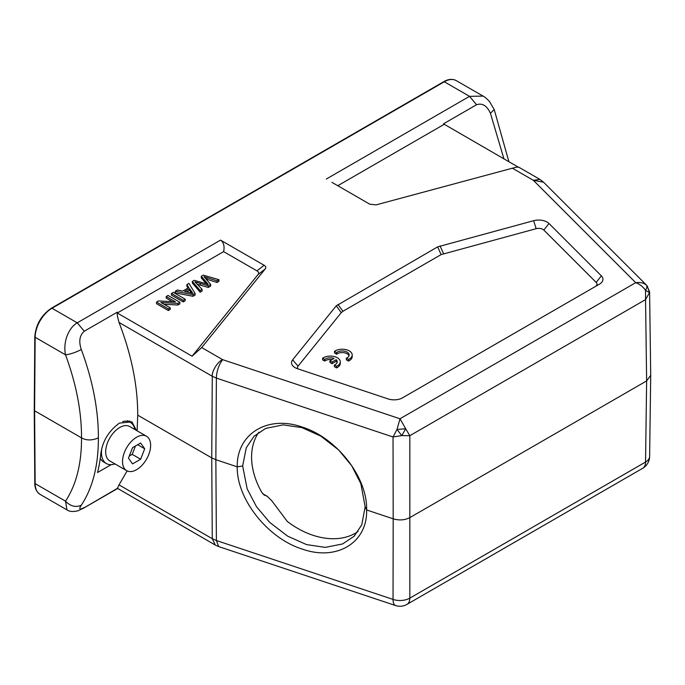 <?xml version="1.0" encoding="UTF-8"?>
<svg xmlns="http://www.w3.org/2000/svg" width="685" height="685" viewBox="0 0 685 685"><rect width="100%" height="100%" fill="white"/><g stroke="black" fill="none" stroke-linecap="round" stroke-linejoin="round"><path stroke-width="1.03" d="M263.759 494.758L267.15 496.257L271.688 500.649L287.298 521.448A70.735 50.014 45 0 0 358.075 531.5M258.853 432.201A70.735 50.014 45 0 0 261.893 492.558L264.607 495.289M365.165 506.806L360.849 483.687L351.696 465.731L338.613 449.925L320.726 436.062L301.922 427.628L283.145 424.871L265.686 428.408L254.067 436.217L246.266 447.793L242.653 465.971L247.174 488.885L256.481 506.686L269.676 522.372L287.657 536.158L306.486 544.575L325.238 547.383L342.603 543.95L354.102 536.261L361.757 524.83L365.165 506.806L366.621 509.965C367.597 542.606 336.849 561.383 302.248 549.079C267.647 538.316 236.582 498.928 237.224 466.836C236.599 433.793 267.647 414.793 302.248 427.08C336.857 437.869 367.588 477.454 366.621 509.965L393.181 518.819L393.036 599.409A13.905 8.151 0.1 0 0 409.827 598.133L409.827 435.703L405.7 428.784L397.009 429.452L399.989 418.775L635.714 282.674C639.679 284.087 642.941 286.647 645.501 290.337L645.553 299.61L409.827 435.703L401.795 435.591L397.009 429.444L393.036 436.979L393.181 518.819C399.278 520.626 404.878 520.198 409.964 517.543L646.631 380.911L645.553 462.041A13.905 8.049 0.8 0 0 649.62 456.45L650.707 375.32M127.119 470.912L119.019 484.869L212.273 538.71L216.391 540.525L218.695 546.587L215.321 545.072M111.15 464.67L97.544 472.53A194.72 112.417 -120 0 0 100.883 453.264C102.724 440.823 108.906 430.762 119.438 423.099L131.948 421.849L136.375 430.394M129.705 420.975A25.037 14.453 -60 0 1 131.066 422.808M650.707 375.14L649.594 291.99L649.474 292.598L645.501 290.337C646.871 287.94 647.256 286.261 646.649 285.32C643.986 282.965 640.338 282.083 635.714 282.674L533.332 180.301L543.556 182.201M265.223 268.931L258.057 274.522C259.093 273.161 258.725 271.936 256.935 270.858L223.618 251.626C224.731 246.3 223.704 242.464 220.536 240.11L264.102 265.266C265.891 266.337 266.259 267.561 265.223 268.931L201.707 347.56L222.659 359.659C218.712 365.036 216.623 371.184 216.391 378.103L393.036 436.979L401.795 435.591L405.7 428.784L399.989 418.775L222.659 359.659C217.693 361.483 211.614 371.553 212.273 376.279L119.019 322.438C131.537 354.976 137.771 385.886 137.719 415.161L211.742 457.897L215.852 459.712L216.391 540.525L393.036 599.409A13.905 5.677 -71.6 0 0 395.587 605.549A13.905 13.905 0 0 0 406.941 604.401A13.905 8.032 60 0 0 409.827 598.133L645.553 462.041A13.905 8.032 -120 0 1 642.667 468.309L406.941 604.401M647.197 285.885L649.474 292.598L645.553 299.61L646.631 380.911L650.75 375.32L650.699 374.575M331.968 182.364L369.832 204.224L376.176 204.866L512.38 168.202L533.332 180.301L539.883 179.376L543.53 182.176M494.21 109.54L490.434 113.299L503.946 158.877M518.16 167.089L443.486 123.831L476.554 104.736L469.542 96.345L483.062 96.088L456.21 80.59A23.847 13.768 120 0 0 444.291 81.772L52.009 308.259A23.847 13.768 120 0 0 35.149 337.285L34.601 409.801M476.554 104.736C482.36 102.836 486.984 105.687 490.443 113.299M444.137 124.353L337.782 185.721M512.38 168.202C516.85 167.003 519.016 166.78 518.905 167.517M539.9 179.384L518.845 167.226M119.019 484.869L117.349 488.396L83.21 508.356L78.013 510.787C73.081 511.952 69.391 511.652 66.942 509.88L65.52 501.163C70.486 506.309 75.744 507.662 81.301 505.222C92.758 487.823 98.452 465.372 98.383 437.869C92.081 440.609 86.464 440.609 81.524 437.869L34.601 410.777L35.149 483.636L65.52 501.163C76.275 484.817 81.609 463.719 81.524 437.869C81.609 411.668 76.275 383.985 65.52 354.821C62.814 342.063 68.577 327.747 77.259 322.832L84.272 331.223L117.349 312.129L117.298 313.011L192.091 356.2L201.707 347.56M98.383 437.869C98.452 409.99 92.758 380.543 81.301 349.513C78.595 341.472 79.588 335.376 84.272 331.223M137.12 430.822L137.719 415.161M242.653 465.971L237.224 466.836L215.852 459.712L216.391 378.103L212.273 376.279L211.742 457.897L212.273 538.71L215.287 545.054L117.298 488.225M223.618 251.626L117.298 313.011C116.895 313.567 117.469 316.71 119.019 322.438M202.101 291.039L202.092 289.412L200.157 290.534L192.357 281.415L194.223 280.336L208.137 284.284M201.279 277.879L201.279 276.26L203.257 275.122L218.926 279.694L216.948 280.841L203.959 276.62L210.672 284.463L208.343 285.808L194.96 281.809L202.101 289.412M208.129 284.284L201.287 276.26M200.157 290.534L200.157 292.161L202.092 291.039M197.34 284.301L208.343 287.435L208.343 285.808M210.672 284.463L210.672 286.082L208.343 287.435M206.091 278.992L216.948 282.46L216.948 280.841M218.926 279.694L218.926 281.321L216.948 282.46M201.287 277.879L206.236 283.744M192.357 281.415L192.357 283.033L200.157 292.161M189.54 288.633L184.59 291.485L192.87 293.308L189.54 288.633L189.54 290.252L191.226 292.897M189.54 290.252L186.654 291.921M195.105 293.454L193.024 294.653L175.249 291.288L177.449 290.02L182.724 291.099L188.829 287.572L186.859 284.583L188.914 283.402L195.105 293.454L195.105 295.072L193.024 296.28L193.024 294.653M186.859 284.583L186.859 286.21L188.058 288.025M175.249 291.288L175.249 292.915L193.024 296.28M185.173 299.182L183.237 300.304L171.438 293.488L173.373 292.367L185.173 299.182L185.173 300.809L183.237 301.922L171.438 295.107L171.438 293.488M183.237 300.304L183.237 301.922M170.205 307.83L168.347 308.901L156.548 302.085L158.535 300.938L175.48 301.862L166.198 296.511L168.056 295.44L179.855 302.256L177.869 303.404L160.941 302.479L170.205 307.83L170.205 309.449L168.347 310.519L156.548 303.703L156.548 302.085M168.347 308.901L168.347 310.519M177.869 303.404L177.869 305.022L164.04 304.268M179.855 302.256L179.855 303.875L177.869 305.022M166.198 296.511L166.198 298.138L172.372 301.7M258.057 274.522L192.091 356.2M595.239 286.578A5.959 3.442 180 0 0 596.181 282.425L543.839 230.083A5.959 3.442 -0 0 0 536.158 228.687L441.114 254.597L342.928 311.29L341.241 312.668L298.043 366.158A5.959 3.442 0 0 0 297.872 368.838M336.284 305.801L437.647 246.865L533.641 220.698A11.919 6.884 180 0 1 549.002 223.498L601.344 275.841A11.919 6.884 0 0 1 599.452 284.147L402.532 397.831A11.919 6.884 0 0 1 388.147 398.927L297.487 368.71A11.919 6.884 0 0 1 295.012 367.614A11.919 6.884 0 0 1 292.641 359.839L336.284 305.801L341.241 312.668M337.089 362.648A6.936 4.007 0 0 0 336.164 361.312L336.164 359.693A6.936 4.007 180 0 1 337.234 361.834A6.936 4.007 180 0 1 334.4 365.062L336.549 366.304A9.932 5.737 0 0 0 340.265 361.826A9.932 5.737 0 0 0 333.629 356.414A9.932 5.737 0 0 0 322.584 358.238L324.707 359.462A6.936 4.007 180 0 1 334.04 358.46L329.956 360.824L332.079 362.048L336.164 359.693M336.549 366.304L336.549 367.922L334.4 366.689L334.4 365.062M332.088 359.591A6.936 4.007 0 0 0 324.707 361.089L322.584 359.865L322.584 358.238M336.549 367.922A9.932 5.737 0 0 0 340.265 363.452L340.265 361.826M324.707 361.089L324.707 359.462M332.079 362.048L332.079 363.666L329.956 362.442L329.956 360.824M332.079 363.666L336.164 361.312M334.511 351.371L336.635 352.595A6.936 4.007 180 0 1 344.384 351.157A6.936 4.007 180 0 1 349.162 354.958A6.936 4.007 180 0 1 346.336 358.195L348.477 359.428A9.932 5.737 0 0 0 352.201 354.958A9.932 5.737 0 0 0 345.557 349.547A9.932 5.737 0 0 0 334.511 351.371L334.511 352.989L336.635 354.214L336.635 352.595M349.025 355.772A6.936 4.007 0 0 0 343.707 352.672A6.936 4.007 0 0 0 336.635 354.214M348.477 359.428L348.477 361.055L346.336 359.813L346.336 358.195M348.477 361.055A9.932 5.737 0 0 0 352.201 356.577L352.201 354.958M84.272 507.491C79.588 510.034 78.595 509.28 81.301 505.222M144.698 448.769L140.639 443.007L132.53 447.682L128.472 458.137L132.53 463.908L140.639 459.224L144.698 448.769L137.668 444.719M136.58 469.679A19.865 11.474 -60 0 1 126.648 470.663A19.865 11.474 -60 0 1 126.648 447.716A19.865 11.474 -60 0 1 146.513 436.251A19.865 11.474 -60 0 1 149.561 452.168A19.865 11.474 -60 0 1 136.58 469.679M126.648 470.663L109.788 460.928A19.865 11.474 -60 0 1 109.788 437.989A19.865 11.474 -60 0 1 129.662 426.515L146.513 436.251M114.977 463.925A23.847 13.768 -60 0 1 106.398 463.557A23.847 13.768 -60 0 1 101.885 448.058M122.683 421.583A23.847 13.768 -60 0 1 130.236 422.26A23.847 13.768 -60 0 1 134.842 429.512M106.398 463.557L103.589 461.938A23.847 13.768 -60 0 1 100.267 458.402M135.45 445.995L132.205 454.36L129.285 456.047M140.639 459.224L132.205 454.36M51.169 308.738A1.19 0.685 60 0 1 51.418 308.199A1.19 0.685 60 0 1 52.009 308.259L77.259 322.832L220.536 240.11M326.265 179.068L469.542 96.345L444.291 81.772A1.19 0.685 -120 0 0 443.7 81.712C448.178 79.058 452.348 78.689 456.21 80.59M35.149 483.636A23.847 13.768 120 0 0 40.09 494.382C36.493 491.899 34.73 488.157 34.807 483.148A1.19 0.694 -0.4 0 0 35.149 483.636M34.25 410.289L34.807 336.797A1.19 0.685 -179.6 0 0 35.149 337.285L65.52 354.821C70.486 354.188 75.752 352.415 81.301 349.513M264.102 265.266L256.935 270.858M200.277 283.564L200.277 285.191M206.99 277.656L206.99 279.283M207.178 283.239L207.178 284.857M191.406 293.18L191.406 291.553M337.962 304.414L342.928 311.29M298.043 366.158L292.641 359.839M596.181 282.425L601.344 275.841M543.839 230.083L549.002 223.498M536.158 228.687L533.641 220.698M443.512 253.63L440.044 245.898M441.114 254.597L437.647 246.865M262.655 493.662L267.15 496.257M395.587 605.549L218.695 546.587M646.897 285.551L649.594 291.887M646.888 285.534L543.488 182.141M34.807 336.797C35.834 324.613 41.365 315.083 51.418 308.199L443.7 81.712M508.912 161.746L494.21 109.514L489.475 101.5C486.504 98.4 484.372 96.602 483.062 96.097M66.933 509.88L40.09 494.382M34.807 483.148L34.25 410.298M83.219 508.364L117.7 488.456M642.667 468.309A13.905 13.905 0 0 0 649.62 456.441M254.537 435.746L254.067 436.225M354.556 535.798L354.102 536.252M130.236 422.26L127.564 420.718"/></g></svg>
